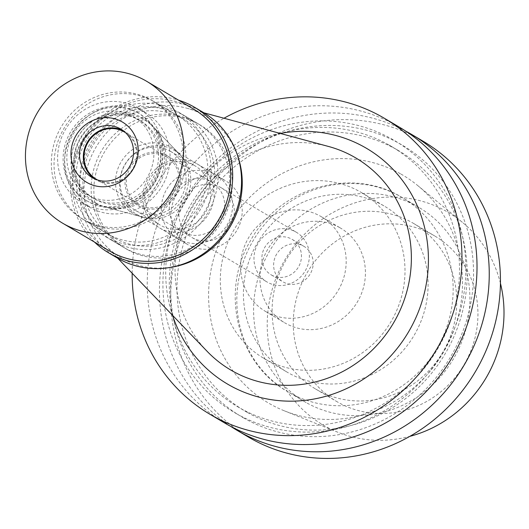 <?xml version="1.0" encoding="UTF-8"?>
<svg xmlns="http://www.w3.org/2000/svg" width="529" height="529" viewBox="0 0 529 529"><rect width="100%" height="100%" fill="white"/><g stroke="black" fill="none" stroke-linecap="round" stroke-linejoin="round"><path stroke-width="0.4" stroke-dasharray="2.65 1.98" d="M400.896 174.021A132.27 125.062 120.6 0 1 417.884 185.686A132.27 125.062 120.6 0 1 443.163 352.77A132.27 125.062 120.6 0 1 284.49 410.881A132.27 125.062 120.6 0 1 270.226 404.037A132.27 125.062 120.6 0 1 226.683 227.49A132.27 125.062 120.6 0 1 400.896 174.021M500.447 283.319A123.336 116.618 -59.4 0 0 462.366 222.306A123.336 116.618 -59.4 0 0 446.522 211.435A123.336 116.618 -59.4 0 0 284.08 261.286A123.336 116.618 -59.4 0 0 324.687 425.911A123.336 116.618 -59.4 0 0 337.985 432.299A123.336 116.618 -59.4 0 0 409.783 436.372M423.107 141.23A171.78 162.423 -59.4 0 0 420.41 139.669A171.78 162.423 -59.4 0 0 194.983 207.672A171.78 162.423 -59.4 0 0 248.015 436.828M230.776 426.427A171.78 162.423 120.6 0 1 184.608 199.612A171.78 162.423 120.6 0 1 405.703 131.113M244.153 418.247A157.794 149.191 120.6 0 1 192.206 207.632A157.794 149.191 120.6 0 1 400.03 143.855A157.794 149.191 120.6 0 1 451.971 354.463A157.794 149.191 120.6 0 1 244.153 418.247M247.42 412.481A151.168 142.929 -59.4 0 0 445.795 352.638A151.168 142.929 -59.4 0 0 399.131 150.99A151.168 142.929 -59.4 0 0 396.757 149.614A151.168 142.929 -59.4 0 0 198.382 209.458A151.168 142.929 -59.4 0 0 245.046 411.112A151.168 142.929 -59.4 0 0 247.42 412.481M389.053 145.052A151.168 142.929 120.6 0 1 391.434 146.427A151.168 142.929 120.6 0 1 438.098 348.082A151.168 142.929 120.6 0 1 239.723 407.925A151.168 142.929 120.6 0 1 237.349 406.55A151.168 142.929 120.6 0 1 190.678 204.895A151.168 142.929 120.6 0 1 389.053 145.052M236.45 413.685A157.794 149.191 -59.4 0 0 444.274 349.907A157.794 149.191 -59.4 0 0 392.326 139.292A157.794 149.191 -59.4 0 0 184.502 203.07A157.794 149.191 -59.4 0 0 236.45 413.685M399.673 127.35A171.78 162.423 -59.4 0 0 396.975 125.79A171.78 162.423 -59.4 0 0 171.548 193.793A171.78 162.423 -59.4 0 0 224.58 422.942M132.171 273.255A171.78 162.423 120.6 0 1 223.992 118.238M280.205 133.42A136.832 129.38 -59.4 0 0 172.494 315.264M207.103 351.309A123.092 116.387 120.6 0 1 193.078 204.63A123.092 116.387 120.6 0 1 328.449 146.447M170.728 267.33A82.451 77.961 120.6 0 1 122.378 258.569A82.451 77.961 120.6 0 1 105.423 245.396A82.451 77.961 120.6 0 1 96.027 147.141A82.451 77.961 120.6 0 1 186.704 108.167A82.451 77.961 120.6 0 1 203.837 115.183A82.451 77.961 120.6 0 1 237.323 154.904M127.469 249.609A72.149 68.215 -59.4 0 0 222.147 221.043A72.149 68.215 -59.4 0 0 199.876 124.804A72.149 68.215 -59.4 0 0 198.745 124.143A72.149 68.215 -59.4 0 0 104.061 152.709A72.149 68.215 -59.4 0 0 126.338 248.954A72.149 68.215 -59.4 0 0 127.469 249.609M184.502 115.712A72.149 68.215 120.6 0 1 185.633 116.367A72.149 68.215 120.6 0 1 207.91 212.612A72.149 68.215 120.6 0 1 113.226 241.171A72.149 68.215 120.6 0 1 112.095 240.516A72.149 68.215 120.6 0 1 89.824 144.272A72.149 68.215 120.6 0 1 184.502 115.712M114.925 238.182A68.71 64.968 -59.4 0 0 205.093 210.985A68.71 64.968 -59.4 0 0 183.88 119.323A68.71 64.968 -59.4 0 0 182.803 118.694A68.71 64.968 -59.4 0 0 92.635 145.898A68.71 64.968 -59.4 0 0 113.847 237.561A68.71 64.968 -59.4 0 0 114.925 238.182M153.932 101.594A68.71 64.968 120.6 0 1 155.01 102.223A68.71 64.968 120.6 0 1 176.223 193.879A68.71 64.968 120.6 0 1 86.055 221.082A68.71 64.968 120.6 0 1 84.977 220.461A68.71 64.968 120.6 0 1 63.764 128.798A68.71 64.968 120.6 0 1 153.932 101.594M96.238 203.162A48.099 45.481 -59.4 0 0 106.23 207.256A48.099 45.481 -59.4 0 0 159.123 184.515A48.099 45.481 -59.4 0 0 153.641 127.205A48.099 45.481 -59.4 0 0 143.749 119.521A48.099 45.481 -59.4 0 0 80.401 138.962A48.099 45.481 -59.4 0 0 96.238 203.162M136.866 214.45A37.103 35.086 -59.4 0 0 144.576 217.611A37.103 35.086 -59.4 0 0 185.375 200.068A37.103 35.086 -59.4 0 0 181.149 155.857A37.103 35.086 -59.4 0 0 174.101 150.262A37.103 35.086 -59.4 0 0 173.519 149.925A37.103 35.086 -59.4 0 0 124.831 164.618A37.103 35.086 -59.4 0 0 136.284 214.113A37.103 35.086 -59.4 0 0 136.866 214.45M188.278 244.907A37.103 35.086 120.6 0 1 187.696 244.57A37.103 35.086 120.6 0 1 176.243 195.069A37.103 35.086 120.6 0 1 224.931 180.382A37.103 35.086 120.6 0 1 225.513 180.72A37.103 35.086 120.6 0 1 236.972 230.214A37.103 35.086 120.6 0 1 188.278 244.907M192.351 237.733A28.857 27.29 -59.4 0 0 230.221 226.313A28.857 27.29 -59.4 0 0 221.314 187.815A28.857 27.29 -59.4 0 0 220.857 187.55A28.857 27.29 -59.4 0 0 182.988 198.977A28.857 27.29 -59.4 0 0 191.895 237.475A28.857 27.29 -59.4 0 0 192.351 237.733M295.923 232.013A28.857 27.29 120.6 0 1 296.379 232.277A28.857 27.29 120.6 0 1 305.286 270.775A28.857 27.29 120.6 0 1 267.416 282.202A28.857 27.29 120.6 0 1 266.96 281.937A28.857 27.29 120.6 0 1 258.053 243.439A28.857 27.29 120.6 0 1 295.923 232.013M271.489 275.027A20.611 19.494 -59.4 0 0 298.541 266.867A20.611 19.494 -59.4 0 0 292.173 239.373A20.611 19.494 -59.4 0 0 291.849 239.181A20.611 19.494 -59.4 0 0 264.798 247.347A20.611 19.494 -59.4 0 0 271.165 274.842A20.611 19.494 -59.4 0 0 271.489 275.027M303.593 246.137A20.611 19.494 120.6 0 1 303.917 246.329A20.611 19.494 120.6 0 1 310.278 273.824A20.611 19.494 120.6 0 1 283.227 281.983A20.611 19.494 120.6 0 1 282.903 281.798A20.611 19.494 120.6 0 1 276.541 254.297A20.611 19.494 120.6 0 1 303.593 246.137M266.259 311.859A54.97 51.974 -59.4 0 0 338.395 290.097A54.97 51.974 -59.4 0 0 321.427 216.764A54.97 51.974 -59.4 0 0 320.561 216.268A54.97 51.974 -59.4 0 0 248.425 238.03A54.97 51.974 -59.4 0 0 265.393 311.356A54.97 51.974 -59.4 0 0 266.259 311.859M339.81 227.668A54.97 51.974 120.6 0 1 340.669 228.164A54.97 51.974 120.6 0 1 357.644 301.497A54.97 51.974 120.6 0 1 285.508 323.259A54.97 51.974 120.6 0 1 284.642 322.756A54.97 51.974 120.6 0 1 267.674 249.43A54.97 51.974 120.6 0 1 339.81 227.668M265.141 359.105A96.199 90.955 -59.4 0 0 391.381 321.024A96.199 90.955 -59.4 0 0 361.684 192.695A96.199 90.955 -59.4 0 0 360.17 191.822A96.199 90.955 -59.4 0 0 233.93 229.903A96.199 90.955 -59.4 0 0 263.634 358.226A96.199 90.955 -59.4 0 0 265.141 359.105M288.239 372.786A96.199 90.955 120.6 0 1 286.731 371.907A96.199 90.955 120.6 0 1 257.028 243.585A96.199 90.955 120.6 0 1 383.267 205.503A96.199 90.955 120.6 0 1 384.781 206.376A96.199 90.955 120.6 0 1 414.478 334.705A96.199 90.955 120.6 0 1 288.239 372.786M306.099 402.529A112.69 106.547 120.6 0 1 304.327 401.504A112.69 106.547 120.6 0 1 269.539 251.182A112.69 106.547 120.6 0 1 417.421 206.568A112.69 106.547 120.6 0 1 419.193 207.593A112.69 106.547 120.6 0 1 453.981 357.915A112.69 106.547 120.6 0 1 306.099 402.529M316.911 389.767A96.199 90.955 -59.4 0 0 443.15 351.686A96.199 90.955 -59.4 0 0 413.453 223.364A96.199 90.955 -59.4 0 0 411.939 222.484A96.199 90.955 -59.4 0 0 285.706 260.572A96.199 90.955 -59.4 0 0 315.403 388.894A96.199 90.955 -59.4 0 0 316.911 389.767M338.091 402.311A96.199 90.955 120.6 0 1 336.576 401.438A96.199 90.955 120.6 0 1 306.88 273.116A96.199 90.955 120.6 0 1 433.119 235.028A96.199 90.955 120.6 0 1 434.633 235.908A96.199 90.955 120.6 0 1 464.33 364.23A96.199 90.955 120.6 0 1 338.091 402.311M138.459 205.814A28.857 27.29 -59.4 0 0 176.329 194.388A28.857 27.29 -59.4 0 0 167.422 155.89A28.857 27.29 -59.4 0 0 166.966 155.625A28.857 27.29 -59.4 0 0 129.096 167.052A28.857 27.29 -59.4 0 0 138.003 205.55A28.857 27.29 -59.4 0 0 138.459 205.814M211.236 181.85A28.857 27.29 120.6 0 1 211.693 182.115A28.857 27.29 120.6 0 1 220.6 220.613A28.857 27.29 120.6 0 1 182.73 232.033A28.857 27.29 120.6 0 1 182.274 231.775A28.857 27.29 120.6 0 1 173.367 193.277A28.857 27.29 120.6 0 1 211.236 181.85M178.657 239.207A37.103 35.086 -59.4 0 0 227.344 224.514A37.103 35.086 -59.4 0 0 215.892 175.02A37.103 35.086 -59.4 0 0 215.31 174.682A37.103 35.086 -59.4 0 0 166.615 189.369A37.103 35.086 -59.4 0 0 178.075 238.87A37.103 35.086 -59.4 0 0 178.657 239.207M196.834 163.739A37.103 35.086 120.6 0 1 197.416 164.076A37.103 35.086 120.6 0 1 208.869 213.571A37.103 35.086 120.6 0 1 160.175 228.257A37.103 35.086 120.6 0 1 159.593 227.92A37.103 35.086 120.6 0 1 148.14 178.425A37.103 35.086 120.6 0 1 196.834 163.739M194.705 165.67A34.359 32.487 -59.4 0 0 149.621 179.271A34.359 32.487 -59.4 0 0 160.227 225.103A34.359 32.487 -59.4 0 0 160.763 225.414A34.359 32.487 -59.4 0 0 205.854 211.812A34.359 32.487 -59.4 0 0 195.247 165.98A34.359 32.487 -59.4 0 0 194.705 165.67M170.067 151.076A34.359 32.487 120.6 0 1 170.609 151.387A34.359 32.487 120.6 0 1 181.216 197.218A34.359 32.487 120.6 0 1 136.132 210.82A34.359 32.487 120.6 0 1 135.589 210.509A34.359 32.487 120.6 0 1 124.983 164.678A34.359 32.487 120.6 0 1 170.067 151.076M178.696 153.298A38.088 36.012 -59.4 0 1 183.034 198.679A38.088 36.012 -59.4 0 1 141.15 216.685A38.088 36.012 -59.4 0 1 133.242 213.445A38.088 36.012 120.6 0 1 120.705 162.608A38.088 36.012 120.6 0 1 170.867 147.214A38.088 36.012 -59.4 0 1 178.696 153.298L151.968 125.459A48.767 46.109 -59.4 0 0 141.937 117.669A48.767 46.109 120.6 0 0 77.71 137.381A48.767 46.109 120.6 0 0 93.765 202.475A48.767 46.109 -59.4 0 0 103.896 206.621A48.767 46.109 -59.4 0 0 157.523 183.57A48.767 46.109 -59.4 0 0 151.968 125.459M139.696 120.314A45.349 42.882 -59.4 0 0 80.183 138.267A45.349 42.882 -59.4 0 0 94.188 198.759A45.349 42.882 -59.4 0 0 94.896 199.175A45.349 42.882 -59.4 0 0 154.408 181.222A45.349 42.882 -59.4 0 0 140.41 120.724A45.349 42.882 -59.4 0 0 139.696 120.314M137.388 118.946A45.349 42.882 120.6 0 1 138.102 119.356A45.349 42.882 120.6 0 1 152.101 179.853A45.349 42.882 120.6 0 1 92.588 197.806A45.349 42.882 120.6 0 1 91.874 197.39A45.349 42.882 120.6 0 1 77.875 136.899A45.349 42.882 120.6 0 1 137.388 118.946M138.565 113.252A50.85 48.079 -59.4 0 0 71.838 133.381A50.85 48.079 -59.4 0 0 87.536 201.212A50.85 48.079 -59.4 0 0 88.336 201.675A50.85 48.079 -59.4 0 0 155.063 181.546A50.85 48.079 -59.4 0 0 139.365 113.715A50.85 48.079 -59.4 0 0 138.565 113.252M137.024 112.34A50.85 48.079 120.6 0 1 137.824 112.803A50.85 48.079 120.6 0 1 153.522 180.634A50.85 48.079 120.6 0 1 86.796 200.762A50.85 48.079 120.6 0 1 85.996 200.299A50.85 48.079 120.6 0 1 70.297 132.468A50.85 48.079 120.6 0 1 137.024 112.34M87.973 195.069A45.349 42.882 120.6 0 1 73.042 134.538A45.349 42.882 120.6 0 1 132.772 116.208A45.349 42.882 120.6 0 1 147.697 176.739A45.349 42.882 120.6 0 1 87.973 195.069M97.753 180.052A27.482 25.987 -59.4 0 0 132.726 168.883A27.482 25.987 -59.4 0 0 125.717 132.845M166.291 156.822A27.482 25.987 120.6 0 1 166.721 157.073A27.482 25.987 120.6 0 1 175.205 193.74A27.482 25.987 120.6 0 1 139.14 204.617A27.482 25.987 120.6 0 1 138.704 204.366A27.482 25.987 120.6 0 1 130.22 167.706A27.482 25.987 120.6 0 1 166.291 156.822M106.296 237.065A72.149 68.215 -59.4 0 0 200.98 208.505A72.149 68.215 -59.4 0 0 178.703 112.26A72.149 68.215 -59.4 0 0 177.572 111.606A72.149 68.215 -59.4 0 0 82.894 140.165A72.149 68.215 -59.4 0 0 105.165 236.41A72.149 68.215 -59.4 0 0 106.296 237.065M196.047 122.549A72.149 68.215 120.6 0 1 197.185 123.204A72.149 68.215 120.6 0 1 219.456 219.449A72.149 68.215 120.6 0 1 124.778 248.008A72.149 68.215 120.6 0 1 123.641 247.354A72.149 68.215 120.6 0 1 101.37 151.109A72.149 68.215 120.6 0 1 196.047 122.549M203.486 112.565A84.514 79.912 -59.4 0 0 202.157 111.798A84.514 79.912 -59.4 0 0 91.246 145.257A84.514 79.912 -59.4 0 0 117.339 258M94.446 242.037A84.514 79.912 120.6 0 1 82.802 139.312A84.514 79.912 120.6 0 1 178.491 100.153M193.581 109.093A82.451 77.961 -59.4 0 0 192.285 108.346A82.451 77.961 -59.4 0 0 84.078 140.985A82.451 77.961 -59.4 0 0 109.536 250.977M122.754 130.346A28.169 26.635 120.6 0 1 124.282 131.146A28.169 26.635 120.6 0 1 124.725 131.397A28.169 26.635 120.6 0 1 133.427 168.982A28.169 26.635 120.6 0 1 96.457 180.131A28.169 26.635 120.6 0 1 96.013 179.88A28.169 26.635 120.6 0 1 94.136 178.65M83.218 203.434A54.97 51.974 -59.4 0 0 155.354 181.672A54.97 51.974 -59.4 0 0 138.386 108.346A54.97 51.974 -59.4 0 0 137.52 107.843A54.97 51.974 -59.4 0 0 65.384 129.605A54.97 51.974 -59.4 0 0 82.352 202.931A54.97 51.974 -59.4 0 0 83.218 203.434M144.45 111.95A54.97 51.974 120.6 0 1 145.316 112.446A54.97 51.974 120.6 0 1 162.284 185.778A54.97 51.974 120.6 0 1 90.148 207.54A54.97 51.974 120.6 0 1 89.282 207.037A54.97 51.974 120.6 0 1 72.314 133.711A54.97 51.974 120.6 0 1 144.45 111.95M83.357 219.489A68.71 64.968 -59.4 0 0 173.532 192.285A68.71 64.968 -59.4 0 0 152.319 100.622A68.71 64.968 -59.4 0 0 151.234 100.001A68.71 64.968 -59.4 0 0 61.066 127.198A68.71 64.968 -59.4 0 0 82.279 218.861A68.71 64.968 -59.4 0 0 83.357 219.489M175.873 114.595A68.71 64.968 120.6 0 1 176.951 115.216A68.71 64.968 120.6 0 1 198.163 206.879A68.71 64.968 120.6 0 1 107.995 234.083A68.71 64.968 120.6 0 1 106.918 233.454A68.71 64.968 120.6 0 1 85.705 141.792A68.71 64.968 120.6 0 1 175.873 114.595M289.33 392.597A112.69 106.547 -59.4 0 0 437.212 347.983A112.69 106.547 -59.4 0 0 402.424 197.661A112.69 106.547 -59.4 0 0 400.651 196.636A112.69 106.547 -59.4 0 0 252.776 241.25A112.69 106.547 -59.4 0 0 287.564 391.572A112.69 106.547 -59.4 0 0 289.33 392.597M462.366 222.306L417.884 185.686M337.985 432.299L284.49 410.881M391.434 146.427L399.131 150.99M237.349 406.55L245.046 411.112M105.423 245.396L117.749 258.238M186.704 108.167L203.896 112.809M185.633 116.367L199.876 124.804M112.095 240.516L126.338 248.954M155.01 102.223L183.88 119.323M84.977 220.461L113.847 237.561M181.149 155.857L153.641 127.205M144.576 217.611L106.23 207.256M136.284 214.113L187.696 244.57M174.101 150.262L225.513 180.72M221.314 187.815L296.379 232.277M191.895 237.475L266.96 281.937M292.173 239.373L303.917 246.329M271.165 274.842L282.903 281.798M321.427 216.764L340.669 228.164M265.393 311.356L284.642 322.756M361.684 192.695L384.781 206.376M263.634 358.226L286.731 371.907M304.327 401.504L287.564 391.572C236.807 363.159 219.846 291.043 250.581 240.55C278.849 188.218 350.35 166.549 400.579 196.59L419.193 207.593M315.403 388.894L336.576 401.438M413.453 223.364L434.633 235.908M167.422 155.89L211.693 182.115M138.003 205.55L182.274 231.775M197.416 164.076L215.892 175.02M159.593 227.92L178.075 238.87M170.609 151.387L195.247 165.98M135.589 210.509L160.227 225.103M141.15 216.685L103.896 206.621M138.102 119.356L140.41 120.724M91.874 197.39L94.188 198.759M137.824 112.803L139.365 113.715M85.996 200.299L87.536 201.212M124.375 131.992L166.721 157.073M96.364 179.285L138.704 204.366M178.703 112.26L197.185 123.204M105.165 236.41L123.641 247.354M92.165 177.599L96.013 179.88M120.877 129.122L124.725 131.397M138.386 108.346L145.316 112.446M82.352 202.931L89.282 207.037M152.319 100.622L176.951 115.216M82.279 218.861L106.918 233.454"/><path stroke-width="0.79" d="M409.783 436.372A123.336 116.618 -59.4 0 0 500.447 283.319M236.807 430.183L248.015 436.828A171.78 162.423 -59.4 0 0 250.713 438.389A171.78 162.423 -59.4 0 0 476.14 370.386A171.78 162.423 -59.4 0 0 423.107 141.23L411.899 134.591A171.78 162.423 120.6 0 1 464.931 363.74A171.78 162.423 120.6 0 1 239.505 431.75A171.78 162.423 120.6 0 1 236.807 430.183A171.78 162.423 120.6 0 1 230.776 426.427M405.703 131.113A171.78 162.423 120.6 0 1 409.201 133.03A171.78 162.423 120.6 0 1 411.899 134.591M209.524 414.022L224.58 422.942A171.78 162.423 -59.4 0 0 227.278 424.509A171.78 162.423 -59.4 0 0 452.705 356.5A171.78 162.423 -59.4 0 0 399.673 127.35L384.616 118.43A171.78 162.423 120.6 0 1 437.648 347.579A171.78 162.423 120.6 0 1 212.222 415.589A171.78 162.423 120.6 0 1 209.524 414.022A171.78 162.423 120.6 0 1 132.171 273.255M223.992 118.238A171.78 162.423 120.6 0 1 381.918 116.869A171.78 162.423 120.6 0 1 384.616 118.43M172.494 315.264A136.832 129.38 -59.4 0 0 229.48 385.205A136.832 129.38 -59.4 0 0 409.704 329.891A136.832 129.38 -59.4 0 0 364.653 147.254A136.832 129.38 -59.4 0 0 280.205 133.42M117.749 258.238L207.103 351.309A123.092 116.387 120.6 0 0 232.416 370.974A123.092 116.387 -59.4 0 0 394.541 321.215A123.092 116.387 -59.4 0 0 354.02 156.921A123.092 116.387 120.6 0 0 328.449 146.447L203.896 112.809M237.323 154.904A82.451 77.961 120.6 0 1 170.728 267.33M125.717 132.845A27.482 25.987 -59.4 0 0 124.375 131.992A27.482 25.987 -59.4 0 0 123.945 131.741A27.482 25.987 -59.4 0 0 87.88 142.618A27.482 25.987 -59.4 0 0 96.364 179.285A27.482 25.987 -59.4 0 0 96.794 179.536A27.482 25.987 -59.4 0 0 97.753 180.052M108.485 252.75L117.339 258A84.514 79.912 -59.4 0 0 118.668 258.767A84.514 79.912 -59.4 0 0 229.579 225.308A84.514 79.912 -59.4 0 0 203.486 112.565L194.632 107.321A84.514 79.912 120.6 0 1 220.725 220.064A84.514 79.912 120.6 0 1 109.814 253.523A84.514 79.912 120.6 0 1 108.485 252.75A84.514 79.912 120.6 0 1 94.446 242.037M178.491 100.153A84.514 79.912 120.6 0 1 193.303 106.554A84.514 79.912 120.6 0 1 194.632 107.321M62.574 223.159L109.536 250.977A82.451 77.961 -59.4 0 0 110.832 251.731A82.451 77.961 -59.4 0 0 219.039 219.085A82.451 77.961 -59.4 0 0 193.581 109.093L146.619 81.274A82.451 77.961 120.6 0 1 172.07 191.267A82.451 77.961 120.6 0 1 63.87 223.912A82.451 77.961 120.6 0 1 62.574 223.159A82.451 77.961 120.6 0 1 37.116 113.166A82.451 77.961 120.6 0 1 145.323 80.527A82.451 77.961 120.6 0 1 146.619 81.274M87.285 182.69A35.046 33.135 -59.4 0 0 133.44 168.52A35.046 33.135 -59.4 0 0 121.901 121.749A35.046 33.135 -59.4 0 0 75.753 135.913A35.046 33.135 -59.4 0 0 87.285 182.69M92.608 177.85A28.169 26.635 -59.4 0 0 129.572 166.701A28.169 26.635 -59.4 0 0 120.877 129.122A28.169 26.635 -59.4 0 0 120.433 128.864A28.169 26.635 -59.4 0 0 83.463 140.013A28.169 26.635 -59.4 0 0 92.165 177.599A28.169 26.635 -59.4 0 0 92.608 177.85M94.136 178.65A28.169 26.635 120.6 0 1 87.45 142.063A28.169 26.635 120.6 0 1 122.754 130.346"/></g></svg>
